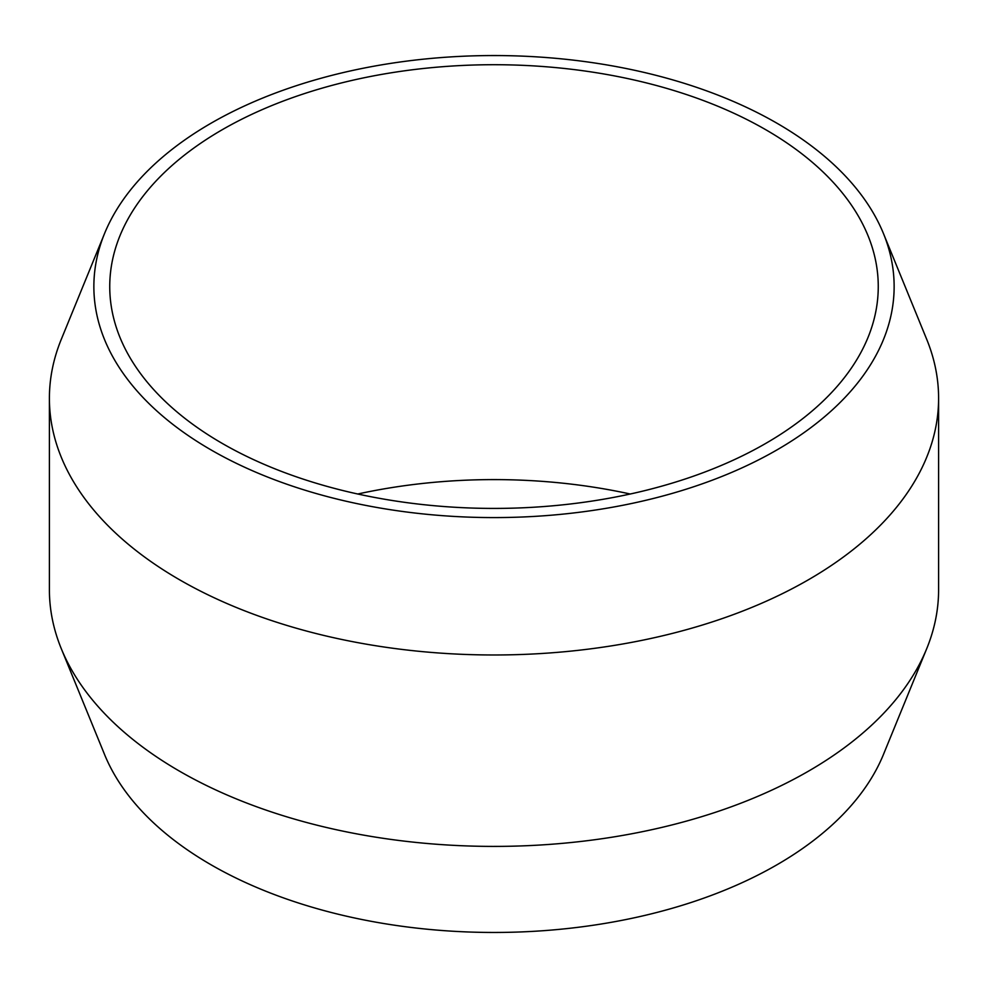 <?xml version="1.0" encoding="UTF-8"?>
<svg xmlns="http://www.w3.org/2000/svg" width="988" height="988" viewBox="0 0 988 988"><rect width="100%" height="100%" fill="white"/><g stroke="black" fill="none" stroke-linecap="round" stroke-linejoin="round"><path stroke-width="1.48" d="M49.4 398.3L49.4 589.725A444.6 256.682 0 0 0 61.293 648.696A444.6 256.682 0 0 0 372.501 836.638A444.6 256.682 0 0 0 808.382 771.22A444.6 256.682 0 0 0 926.707 648.696A444.6 256.682 0 0 0 938.6 589.725L938.6 398.3A444.6 256.682 180 0 1 808.382 579.795A444.6 256.682 180 0 1 323.854 635.445A444.6 256.682 180 0 1 49.4 398.3A444.6 256.682 180 0 1 61.293 339.316L104.567 233.489A400.14 231.019 0 0 0 299.142 488.344A400.14 231.019 0 0 0 776.939 449.923A400.14 231.019 0 0 0 883.433 233.489A400.14 231.019 0 0 0 494 55.55A400.14 231.019 0 0 0 104.567 233.489M926.707 648.696L883.433 754.523A400.14 231.019 180 0 1 776.939 864.796A400.14 231.019 180 0 1 384.653 923.669A400.14 231.019 180 0 1 104.567 754.523L61.293 648.696M883.433 233.489L926.707 339.316A444.6 256.682 180 0 1 938.6 398.3M630.245 494.012A384.258 221.855 0 0 0 357.755 494.012M222.288 443.439A384.258 221.855 180 0 1 109.742 286.569A384.258 221.855 180 0 1 494 64.714A384.258 221.855 180 0 1 878.258 286.569A384.258 221.855 180 0 1 641.051 491.53A384.258 221.855 180 0 1 222.288 443.439"/></g></svg>
